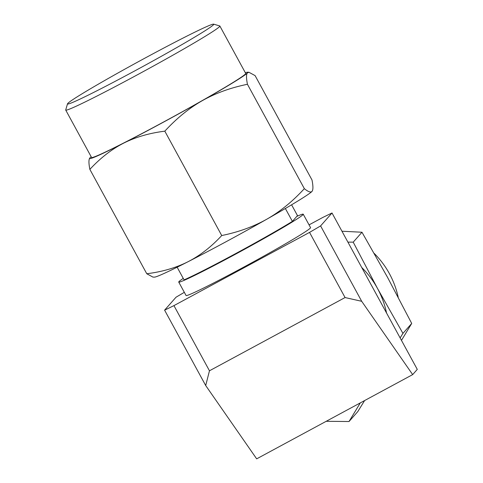 <?xml version="1.0" encoding="UTF-8"?>
<svg xmlns="http://www.w3.org/2000/svg" width="483" height="483" viewBox="0 0 483 483"><rect width="100%" height="100%" fill="white"/><g stroke="black" fill="none" stroke-linecap="round" stroke-linejoin="round"><path stroke-width="0.72" d="M296.773 216.414A70.898 2.705 151.4 0 1 303.233 214.198A70.898 2.705 151.4 0 1 235.764 254.052A70.898 2.705 -28.6 0 1 178.734 282.078A70.898 2.705 -28.6 0 1 183.25 278.401M178.734 282.078L186.058 295.505A70.898 2.705 -28.6 0 0 243.082 267.479A70.898 2.705 -28.6 0 0 310.557 227.626L303.233 214.198M309.543 232.389A118.1 4.51 -28.6 0 0 320.597 225.911L332.014 212.985L417.282 369.386L412.669 374.609L361.701 301.301L345.073 297.552L309.543 232.389L173.94 305.618A118.1 4.51 -28.6 0 1 164.6 310.152L176.017 297.226A118.1 4.51 -28.6 0 1 184.331 292.342M332.014 212.985A118.1 4.51 -28.6 0 0 322.674 217.519L309.054 224.873M361.701 301.301L320.597 225.911M412.669 374.609L256.672 458.85L205.704 385.543L209.465 370.787L173.94 305.618M205.704 385.543L164.6 310.152M345.073 297.552L209.465 370.787M291.593 204.804L297.48 215.611L292.39 221.377A70.898 2.705 151.4 0 1 235.547 253.66A70.898 2.705 151.4 0 1 184.059 279.88L177.146 267.202M312.223 191.105A90.031 3.435 151.4 0 1 312.217 191.117A90.031 3.435 151.4 0 1 312.018 191.377A90.031 3.435 151.4 0 1 266.882 219.155A90.031 3.435 151.4 0 1 226.599 241.434A90.031 3.435 151.4 0 1 188.098 261.695A90.031 3.435 151.4 0 1 154.469 277.127L153.069 277.091M312.26 191.051L312.018 191.377C313.225 189.934 313.219 186.136 312 179.984L255.096 75.608L248.932 72.269L247.417 72.891C246.209 74.304 246.215 78.095 247.435 84.284C230.524 87.755 215.472 93.219 202.28 100.669C189.125 108.168 176.633 118.335 164.818 131.165L221.727 235.541C211.343 246.783 200.131 255.507 188.098 261.695C176.005 267.799 162.234 271.82 146.772 273.746L152.936 277.091M213.516 24.736A83.281 3.182 -28.6 0 0 213.649 24.15A83.281 3.182 -28.6 0 0 146.772 57.145A83.281 3.182 -28.6 0 0 67.517 103.821A83.281 3.182 -28.6 0 0 134.503 71.037A83.281 3.182 -28.6 0 0 213.516 24.736M67.517 103.821L65.718 109.919A87.785 3.351 -28.6 0 0 65.718 110.064A87.785 3.351 -28.6 0 0 136.327 75.366A87.785 3.351 -28.6 0 0 219.608 26.559A87.785 3.351 -28.6 0 0 219.862 26.022A87.785 3.351 -28.6 0 0 219.747 25.943L213.649 24.15M292.39 221.377L285.362 208.493M312.018 191.377C310.762 192.723 308.202 191.817 304.344 188.654C292.638 201.399 280.152 211.566 266.882 219.155C253.563 226.648 238.511 232.112 221.727 235.541M247.435 84.284L304.344 188.654M245.34 72.746A90.031 3.435 151.4 0 1 247.399 72.233A90.031 3.435 151.4 0 1 247.417 72.891A90.031 3.435 151.4 0 1 202.28 100.669A90.031 3.435 -28.6 0 1 123.497 143.216C111.555 149.332 100.349 158.056 89.862 169.376C88.649 163.194 88.643 159.396 89.844 157.983A90.031 3.435 151.4 0 1 91.196 156.788M164.818 131.165C149.241 133.127 135.469 137.148 123.497 143.216A90.031 3.435 151.4 0 1 89.651 158.243A90.031 3.435 151.4 0 1 89.844 157.983M219.862 26.022L245.702 73.416A87.785 3.351 -28.6 0 1 162.167 122.76A87.785 3.351 151.4 0 1 91.559 157.458L65.718 110.064M89.862 169.376L146.772 273.746M374.204 253.412A87.785 87.236 41.5 0 1 389.449 273.728A87.785 87.236 41.5 0 1 398.197 297.268M386.563 313.038A90.031 89.476 -138.5 0 0 377.489 288.436A90.031 89.476 -138.5 0 0 361.707 267.449M400.129 337.919L402.943 333.373L377.489 288.436L353.218 242.158L347.899 242.128M326.2 421.303L349.022 421.52L360.3 402.888M401.47 340.376L411.709 323.447L387.438 277.17L361.978 232.238L353.218 242.158M361.978 232.238L341.958 231.224M349.022 421.52L357.788 411.601L364.617 400.558M411.709 323.447L402.943 333.373M247.399 72.233L248.932 72.269"/></g></svg>
